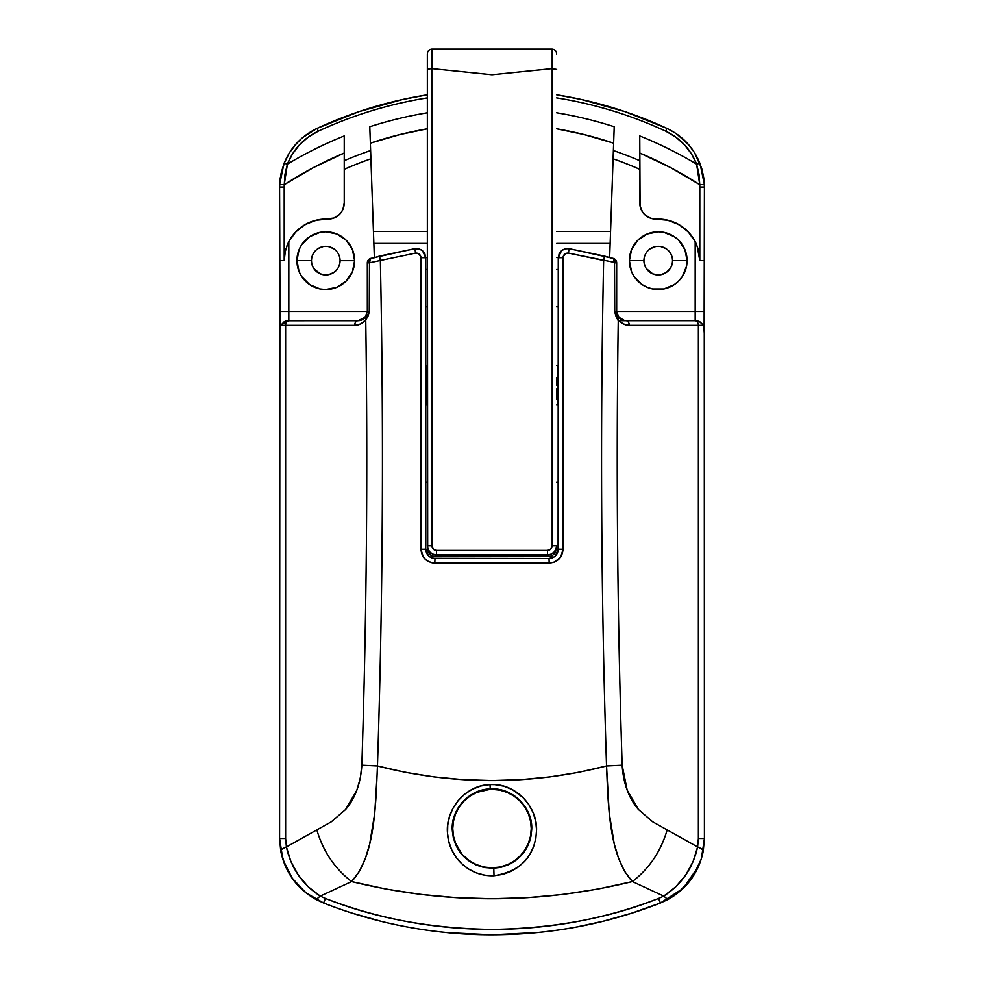 <?xml version="1.0" encoding="UTF-8"?>
<svg xmlns="http://www.w3.org/2000/svg" width="984" height="984" viewBox="0 0 984 984"><rect width="100%" height="100%" fill="white"/><g stroke="black" fill="none" stroke-linecap="round" stroke-linejoin="round"><path stroke-width="1.48" d="M455.863 845.047L453.476 838.257L452.357 831.025L452.603 823.596L454.288 816.154L457.437 809.045L462 802.575L467.843 797.077L474.669 792.87L492 788.885C514.324 788.221 533.02 809.254 531.704 829.438C530.044 851.578 517.412 864.53 493.796 868.269L494.017 875.76C521.126 871.234 535.308 855.969 536.563 829.967C537.338 806.609 515.604 782.784 490.032 784.58L490.241 788.922L492 788.885L483.931 789.709L476.17 792.169L469.134 796.13M703.105 851.861L704.409 838.503L704.409 335.064L703.732 326.024L702.478 324.24L704.409 328.841L704.409 311.424L695.171 311.424L695.171 320.661L696.598 320.661L625.639 320.661M376.688 781.37L374.744 813.251L369.64 844.272L365.335 858.479L359.295 871.504L351.571 881.566C444.965 904.481 538.592 904.481 632.429 881.566L663.745 896.104L658.542 898.454C609.133 918.195 553.611 928.502 491.963 929.4C430.352 928.502 374.842 918.183 325.458 898.454L320.255 896.104L351.571 881.566L386.048 889.069L420.943 894.419L456.256 897.654L491.914 898.736L527.424 897.666L562.676 894.468L597.682 889.118L632.429 881.566L663.745 896.104L675.787 886.769L685.725 875.022L693.117 861.48L697.594 846.941L652.687 821.8L638.419 809.475C628.727 798.159 623.303 783.399 622.159 765.208C617.386 617.177 616.082 468.987 618.247 320.661L618.26 319.763L623.143 323.822L629.317 325.273L698.369 325.273L698.369 838.503L697.594 846.941L652.687 821.8L638.419 809.475L627.165 790.14L622.159 765.208C617.386 617.177 616.082 468.987 618.247 320.661L615.799 316.147L614.742 311.399L614.52 262.789L616.673 262.802L568.457 253.085L565.542 253.54L563.168 256.639L563.057 549.269L560.708 556.993L554.484 562.085L549.17 563.131L432.111 562.873L427.105 560.794L423.28 556.969L420.943 549.269L420.832 256.639L418.471 253.54L415.543 253.085L380.353 260.452C383.895 429.11 382.936 597.608 377.462 765.97L405.691 772.391L434.202 776.929L463.021 779.648L492.074 780.558L520.991 779.648L549.712 776.942L578.235 772.415L606.538 765.97C601.064 597.608 600.105 429.11 603.647 260.452C600.105 429.11 601.064 597.608 606.538 765.97C530.204 785.466 453.845 785.466 377.462 765.97L377.401 766.979M507.744 792.132L514.755 796.044L520.819 801.271L525.677 807.556L529.146 814.543L531.151 821.972L531.704 829.438L530.868 836.732L527.227 846.916L521.003 855.711L515.554 860.569L509.072 864.444L501.742 867.089L493.796 868.269L483.993 867.494L476.49 865.157L469.811 861.529L464.079 856.83L457.486 848.245M459.11 850.84L463.808 856.56L469.577 861.369L476.342 865.084L483.919 867.47M463.034 801.431L458.175 807.778L454.743 814.863L452.775 822.378L452.308 829.955L453.267 837.384L455.567 844.395M687.09 260.6A28.856 28.856 0 0 0 658.247 231.769L663.868 232.322L674.274 236.627L678.64 240.219L684.901 249.579L687.09 260.625L686.537 266.258L682.232 276.664L678.64 281.03L674.274 284.622L663.868 288.939L652.601 288.939L647.189 287.291L642.195 284.622L634.237 276.664L631.568 271.67L629.379 260.625A28.856 28.856 0 0 1 658.234 231.769A28.856 28.856 0 0 1 687.09 260.625L672.552 260.625A14.317 14.317 0 0 0 658.234 246.32A14.317 14.317 0 0 0 643.917 260.625L629.379 260.625L631.568 249.579L637.829 240.219A28.856 28.856 0 0 0 629.379 260.612L643.917 260.625A14.317 14.317 0 0 1 658.234 246.32A14.317 14.317 0 0 1 672.552 260.625L672.269 257.833M647.189 233.971A28.856 28.856 0 0 0 637.829 240.219L647.189 233.971L658.234 231.769M311.731 257.833L311.448 260.625L296.91 260.625L299.099 249.579L301.768 244.598L309.726 236.627L320.132 232.322L325.766 231.769L336.811 233.971L346.171 240.219L352.432 249.579L354.621 260.625A28.856 28.856 0 0 1 325.766 289.493A28.856 28.856 0 0 1 296.91 260.625A28.856 28.856 0 0 0 325.753 289.493L320.132 288.939L309.726 284.622L301.768 276.664L299.099 271.67L296.91 260.625L311.448 260.625A14.317 14.317 0 0 0 325.766 274.942A14.317 14.317 0 0 0 340.083 260.625L354.621 260.625L352.432 271.67L346.171 281.03A28.856 28.856 0 0 0 354.621 260.649L340.083 260.625A14.317 14.317 0 0 1 325.766 274.942A14.317 14.317 0 0 1 311.448 260.625L311.731 263.417M336.811 287.291A28.856 28.856 0 0 0 346.171 281.043L336.811 287.291L325.766 289.493M427.351 97.908A412.542 412.542 0 0 0 318.299 131.167L308.201 137.108L299.542 144.771L292.506 153.935L287.402 164.143A397.868 397.868 0 0 1 344.24 135.952L344.24 160.7A375.002 375.002 0 0 1 370.624 150.54L369.787 126.739A397.868 397.868 0 0 1 427.351 112.791A397.868 397.868 0 0 0 369.787 126.739L370.365 143.172L400.07 134.525L427.351 128.806A382.075 382.075 0 0 0 370.365 143.172L369.787 126.739M358.361 320.661L286.885 320.698L284.068 321.805L280.772 325.273L279.69 330.107L279.591 838.503L282.925 859.733L292.592 878.896M704.261 329.357L704.409 838.503L703.24 851.148L704.409 838.503L701.346 858.872L692.404 877.482L678.37 892.623L660.412 902.992L632.159 913.017L603.327 921.184L576.562 926.989M556.649 128.806L583.93 134.525L613.635 143.172L614.213 126.739L613.635 143.172A382.075 382.075 0 0 0 556.649 128.806M610.56 231.461L556.649 231.461L610.56 231.461M427.351 231.461L373.44 231.461L427.351 231.461M287.537 244.34L285.053 252.322L284.204 260.625L284.204 187.046A60.024 60.024 0 0 1 284.253 184.709L313.539 167.538L344.24 153.024L344.24 135.952L344.24 169.31A367.106 367.106 0 0 1 370.906 158.793L374.351 257.402L370.906 158.793A367.106 367.106 0 0 0 344.24 169.31L344.24 202.95L342.949 209.285L341.374 212.138L339.271 214.61L333.81 218.067L319.087 219.617L311.018 221.769L303.552 225.508L296.971 230.662L291.559 237.021M613.093 158.793L609.649 257.402L613.093 158.793A367.106 367.106 0 0 1 639.76 169.31A367.106 367.106 0 0 0 613.093 158.793L613.376 150.54A375.002 375.002 0 0 1 639.76 160.7L639.76 135.952L639.76 153.024L670.461 167.538L699.747 184.709A60.024 60.024 0 0 1 699.796 187.046L699.796 260.625L698.947 252.322L696.463 244.34M299.985 228.042A41.562 41.562 0 0 0 288.829 241.597A41.562 41.562 0 0 1 327.426 219.1A41.562 41.562 0 0 0 327.401 219.1L315.741 220.293L304.843 224.721L295.63 232.015L288.829 241.584L288.829 311.424L367.327 311.424L365.47 316.983L358.09 320.661A9.237 9.237 0 0 0 366.761 314.585A9.237 9.237 0 0 1 365.47 316.983L365.753 320.661C367.918 468.999 366.614 617.177 361.841 765.208L360.292 778.27L356.798 790.312L345.532 809.574L331.313 821.8L286.405 846.941L285.631 838.503L285.631 325.273L354.683 325.273L360.857 323.822L365.74 319.763L365.753 320.661C367.918 468.999 366.614 617.177 361.841 765.208C360.636 783.694 355.199 798.479 345.532 809.574L331.313 821.8L286.405 846.941L290.907 861.541L298.3 875.071L308.263 886.818L320.255 896.104L351.571 881.566C334.671 868.454 323.109 851.271 316.873 830.029C323.109 851.271 334.671 868.454 351.571 881.566C375.113 856.867 375.728 804.691 377.462 765.97L361.841 765.208L377.462 765.97C382.936 597.608 383.895 429.11 380.353 260.452L369.48 262.789L369.258 311.399L368.201 316.147L365.74 319.763L365.47 316.983L367.327 311.424L369.258 311.399L367.327 311.424L367.327 262.826A4.612 4.612 0 0 1 370.734 258.374L414.904 248.644M696.598 320.661L700.079 321.916L702.478 324.24L699.255 321.411L696.598 320.661L624.68 320.575L618.53 316.983L617.239 314.585L616.673 311.424L695.171 311.424L695.171 241.584L688.37 232.015L679.157 224.721L668.259 220.293L653.327 218.903L649.403 217.747M646.328 268.583L652.761 273.86L658.234 274.942M661.027 274.671L666.193 272.531L670.141 268.583M672.269 263.417L672.552 260.625A14.317 14.317 0 0 1 658.234 274.942A14.317 14.317 0 0 1 643.917 260.625A14.317 14.317 0 0 0 658.234 274.942A14.317 14.317 0 0 0 672.552 260.625L687.09 260.625A28.856 28.856 0 0 1 658.234 289.493A28.856 28.856 0 0 1 629.379 260.625A28.856 28.856 0 0 0 658.222 289.493M666.193 248.731L661.027 246.59M655.442 246.59L650.276 248.731M644.2 257.833L643.917 260.625M333.724 248.731L328.558 246.59M322.973 246.59L317.807 248.731M313.859 268.583L320.292 273.86L325.766 274.942M328.558 274.671L333.724 272.531L337.672 268.583M339.8 263.417L340.083 260.625A14.317 14.317 0 0 0 325.766 246.32A14.317 14.317 0 0 0 311.448 260.625A14.317 14.317 0 0 1 325.766 246.32A14.317 14.317 0 0 1 340.083 260.625M407.61 927.026L404.67 926.473M380.673 921.184L351.841 913.017M323.674 903.029L305.741 892.709L291.682 877.605L282.691 859.007L279.591 838.503L280.76 851.148L279.591 838.503L285.631 838.503L279.591 838.503L279.887 327.955M283.306 260.625L284.204 260.625L285.372 250.858A41.562 41.562 0 0 0 284.204 260.625L279.591 260.625L279.591 187.046L284.204 187.046L279.591 187.046A64.649 64.649 0 0 1 279.64 184.525A64.649 64.649 0 0 0 279.591 187.046L280.243 177.895L284.61 162.065M285.372 160.331L289.739 152.262L295.212 144.906L301.67 138.387M302.654 137.551L317.02 128.412L358.926 111.659L402.407 99.556M402.468 99.532L427.351 94.833A415.58 415.58 0 0 0 317.02 128.412A415.58 415.58 0 0 1 427.351 94.833M556.649 94.833A415.58 415.58 0 0 1 666.98 128.412A415.58 415.58 0 0 0 556.649 94.833L581.593 99.556L625.074 111.659L666.98 128.412L675.012 132.852M676.697 133.984L688.788 144.906L694.261 152.262L698.628 160.331L701.813 168.928L703.757 177.895L704.409 187.046L699.796 187.046L699.796 260.625L700.694 260.625M279.591 187.046L280.059 326.959M378.938 260.748L415.543 253.085C418.741 252.95 420.537 254.462 420.943 257.636L420.943 549.269C421.767 557.694 426.404 562.319 434.83 563.131L549.17 563.131C557.596 562.319 562.221 557.707 563.057 549.269L563.057 257.636L558.26 257.734L561.544 250.686L565.062 248.829L569.035 248.632L565.062 248.829L561.532 250.686L559.121 253.847L558.26 257.734L558.088 551.04M556.698 554.373L555.517 555.8L558.26 549.232L557.559 552.774L555.554 555.763M554.152 556.907L549.023 558.469L433.169 558.285M549.06 558.469L552.565 557.768M429.836 556.907L428.409 555.726M427.29 554.361L425.74 549.232L425.74 257.734L423.846 252.138L420.808 249.567L414.965 248.632L418.938 248.829L414.965 248.632L379.504 256.074L368.754 259.481L367.327 262.826L367.327 311.424L279.591 311.424L279.591 328.841L280.772 325.273L285.631 325.273L280.772 325.273M569.023 248.632L568.457 253.085L603.647 260.452L604.496 256.074L569.035 248.632C562.663 248.362 559.072 251.4 558.26 257.734L563.057 257.636C563.463 254.462 565.259 252.95 568.457 253.085L569.035 248.632L613.266 258.374A4.612 4.612 0 0 1 616.673 262.826L615.972 260.366L613.266 258.374L614.52 262.789L614.742 311.399L618.26 319.763C621.088 323.318 624.779 325.163 629.317 325.273L698.369 325.273L698.369 838.503L697.594 846.941C701.481 848.552 703.363 849.955 703.24 851.148C703.363 849.955 701.481 848.552 697.594 846.941C693.019 867.974 681.74 884.37 663.745 896.104L667.878 899.548L660.412 902.992C606.845 923.988 550.696 934.591 491.963 934.8C433.255 934.579 377.13 923.988 323.588 902.992L309.517 895.514M695.799 242.851L692.908 237.722M692.441 237.021L687.029 230.662L680.448 225.508L672.982 221.769L664.913 219.617L656.574 219.1A41.562 41.562 0 0 0 656.574 219.1A41.562 41.562 0 0 1 695.171 241.597A41.562 41.562 0 0 0 684.015 228.042M291.092 237.722L288.201 242.851M425.74 306.811L427.351 306.811L425.74 306.811M556.649 306.811L558.26 306.811L556.649 306.811M650.19 218.067L644.729 214.61L642.626 212.138L640.092 206.185L639.76 135.952A397.868 397.868 0 0 1 696.598 164.143L691.444 153.861L684.446 144.759L675.737 137.059L665.701 131.167A412.542 412.542 0 0 0 556.649 97.908A412.542 412.542 0 0 1 665.701 131.167C680.387 138.301 690.682 149.285 696.598 164.143A397.868 397.868 0 0 0 639.76 135.952L639.76 144.377M558.26 269.468L556.649 269.468L558.26 269.468M427.351 269.468L425.74 269.468L427.351 269.468M448.692 932.77A461.767 461.767 0 0 0 491.545 934.8M704.114 327.955L704.409 187.046A64.649 64.649 0 0 0 704.359 184.525A64.649 64.649 0 0 1 704.409 187.046L704.409 260.625L699.796 260.625A41.562 41.562 0 0 0 698.615 250.822L699.796 260.625L697.176 246.111L698.615 250.809M618.53 316.983L618.26 319.763L618.53 316.983L616.673 311.424L616.673 262.826L614.52 262.789L616.673 262.802L614.631 258.989L604.496 256.074M370.906 158.793L370.624 150.54A375.002 375.002 0 0 0 344.24 160.7L344.24 202.95A16.162 16.162 0 0 1 327.426 219.1A16.162 16.162 0 0 0 344.24 202.975M321.559 219.284A41.562 41.562 0 0 0 304.843 224.721M287.758 243.835L286.824 246.135L287.758 243.835M286.024 248.472L285.372 250.858L286.024 248.472M679.157 224.721A41.562 41.562 0 0 0 662.441 219.284M696.241 243.835L695.171 241.597L696.241 243.835M639.76 202.975A16.162 16.162 0 0 0 656.574 219.1A16.162 16.162 0 0 1 639.76 202.95L639.76 160.7A375.002 375.002 0 0 0 613.376 150.54L614.213 126.739A397.868 397.868 0 0 0 556.649 112.791A397.868 397.868 0 0 1 614.213 126.739M317.02 128.412L318.299 131.167L317.02 128.412C301.264 136.063 290.219 147.871 283.896 163.836L279.64 184.525L280.932 173.971L283.896 163.836L289.37 152.852L296.91 143.012M694.581 152.778L701.789 168.83M687.066 142.988A64.649 64.649 0 0 0 677.742 134.734M703.068 173.947L704.359 184.525L699.747 184.709L699.009 174.242L696.598 164.143L699.747 184.709A60.024 60.024 0 0 1 699.796 187.046L704.409 187.046M632.429 881.566L624.68 871.48L618.665 858.491L614.262 844.026L609.194 812.944L606.538 765.97C608.186 804.518 608.813 856.572 632.429 881.566C649.329 868.454 660.891 851.271 667.127 830.029C660.891 851.271 649.329 868.454 632.429 881.566M492 868.306C468.052 865.477 454.842 853.054 452.357 831.025C450.217 811.148 467.892 789.242 490.241 788.922L490.032 784.58L494.681 784.629L503.747 786.167L512.283 789.574L523.291 797.766L528.998 804.851L533.156 812.821L535.69 821.332L536.563 829.967L535.837 838.491L533.611 846.609L529.982 854.124L525.025 860.889L518.839 866.646L511.459 871.246L503.095 874.382L494.017 875.76L484.817 875.206L476.108 872.82L468.249 868.823L461.484 863.485L455.986 857.125L451.754 849.881L448.925 842.009L447.56 833.62L447.745 825.035L449.553 816.413L453.009 808.196L458.089 800.668L464.608 794.236L472.308 789.266L480.93 785.982L490.032 784.58C464.436 785.121 444.94 810.73 447.56 833.62C448.741 856.141 468.273 876.818 494.017 875.76L493.796 868.269L492 868.306L500.069 867.482L507.646 865.096L514.435 861.357L510.118 863.927M639.76 153.024A382.075 382.075 0 0 1 699.747 184.709L704.359 184.525L700.104 163.836A4.612 1.009 159 0 0 696.598 164.143A4.612 1.009 -21 0 1 700.104 163.836C693.745 147.846 682.711 136.038 666.98 128.412L665.701 131.167L666.98 128.412M344.24 144.377L344.24 135.952A397.868 397.868 0 0 0 287.402 164.143L284.991 174.242L284.253 184.709A382.075 382.075 0 0 1 344.24 153.024M285.372 250.858L284.204 260.625L284.204 187.046A60.024 60.024 0 0 1 284.253 184.709L279.64 184.525L284.253 184.709L287.402 164.143A4.612 1.009 -159 0 0 283.896 163.836A4.612 1.009 21 0 1 287.402 164.143C293.293 149.31 303.601 138.314 318.299 131.167A412.542 412.542 0 0 1 411.681 100.712M303.429 890.791L292.937 879.376L285.249 865.932L280.76 851.148C285.249 872.66 297.033 888.786 316.122 899.548L323.588 902.992C430.709 945.23 552.799 945.476 660.412 902.992L683.228 888.355L698.677 866.092M293.269 879.831L306.799 893.546L323.588 902.992L325.458 898.454L320.255 896.104L316.122 899.548L320.255 896.104C302.297 884.419 291.006 868.023 286.405 846.941C282.519 848.552 280.637 849.955 280.76 851.148M674.495 895.501L667.878 899.548C687.041 888.687 698.824 872.562 703.24 851.148M622.159 765.208L606.538 765.97L622.159 765.208M703.228 325.273L698.369 325.273L703.228 325.273M704.409 838.503L698.369 838.503M663.745 896.104L658.542 898.454L660.412 902.992L667.878 899.548M660.412 902.992L658.542 898.454C551.975 939.781 431.558 939.548 325.458 898.454M286.405 846.941L285.631 838.503L285.631 325.273A4.612 3.407 -90 0 1 289.038 320.661L287.402 320.661L288.829 320.661L288.829 241.597M529.207 814.727L525.825 807.79L520.979 801.443L514.878 796.142L507.83 792.181M520.721 856.031L521.668 854.998M469.577 861.369L465.838 858.466M475.899 792.292L476.551 792.009M482.443 790.054L483.931 789.709M296.91 260.625A28.856 28.856 0 0 1 325.766 231.769A28.856 28.856 0 0 1 354.621 260.625A28.856 28.856 0 0 0 325.778 231.769M314.72 233.971A28.856 28.856 0 0 0 296.91 260.6M669.28 287.291A28.856 28.856 0 0 0 687.09 260.662M492 788.885L500.032 789.709L492 788.885M529.761 840.889L531.692 829.906L531.212 822.353M524.927 850.791L528.469 844.321M514.435 861.357L520.241 856.51M373.858 243.417L427.351 243.417L373.858 243.417M556.649 243.417L610.141 243.417L556.649 243.417M558.26 257.525L556.649 257.525L558.26 257.525M427.351 257.525L425.74 257.525L427.351 257.525M447.216 932.623L491.729 934.8M492 934.8L538.174 932.488M431.435 557.756L434.977 558.469C429.368 557.916 426.281 554.841 425.74 549.232L420.943 549.269L425.74 549.232L428.446 555.763L431.435 557.756L428.446 555.763L426.441 552.762M359.16 320.599L289.038 320.661A4.612 3.407 90 0 0 285.631 325.273L354.683 325.273A4.612 3.407 -90 0 1 358.09 320.661A4.612 3.407 90 0 0 354.683 325.273C359.221 325.163 362.911 323.318 365.74 319.763L369.258 311.399L369.48 262.789L367.327 262.826L369.48 262.789L370.734 258.374L368.754 259.481L367.376 262.101M362.21 319.689L360.206 320.415L362.21 319.689M617.239 314.585A9.237 9.237 0 0 0 624.84 320.599L623.794 320.415M422.468 250.686L418.938 248.829L422.468 250.686L425.74 257.734L424.879 253.847M695.171 241.597L695.171 311.424L614.742 311.399L616.673 311.424L616.673 262.826L615.972 260.366L613.266 258.374A4.612 2.398 -74.8 0 1 614.52 262.789M369.48 262.789A4.612 2.398 74.8 0 1 370.734 258.374L368.274 260.022L367.327 262.826M379.504 256.074L380.353 260.452M415.543 253.085L414.965 248.632L415.543 253.085M425.74 549.232L425.74 257.734L420.943 257.636L425.74 257.734C424.94 251.4 421.349 248.362 414.965 248.632M434.83 563.131L434.977 558.469L434.83 563.131M694.962 320.661A4.612 3.407 90 0 1 698.369 325.273A4.612 3.407 -90 0 0 694.962 320.661M558.26 257.734L558.26 549.232L563.057 549.269L558.26 549.232C557.707 554.841 554.632 557.916 549.023 558.469L549.17 563.131L549.023 558.469L434.977 558.469M618.997 320.661L625.91 320.661A4.612 3.407 90 0 1 629.317 325.273A4.612 3.407 -90 0 0 625.91 320.661L624.656 320.575M569.035 248.632L568.076 248.522L569.035 248.632M603.647 260.452L605.062 260.748M558.26 311.424L558.26 320.661M425.74 320.661L425.74 311.424M699.796 260.625L704.409 260.625L704.409 311.424L695.171 311.424L695.171 320.661M281.522 324.24L288.829 320.661L288.829 311.424L279.591 311.424L279.591 260.625L284.204 260.625M284.966 321.301L287.008 320.686M426.195 385.31L427.351 385.31L426.195 385.31L426.195 404.928L426.195 365.679L426.195 385.31M557.805 365.679L557.805 404.928L557.805 385.31L556.649 385.31L557.805 385.31L557.805 365.679L556.649 365.679M427.351 54.108L427.683 550.4L430.192 554.681L432.185 556.157L551.815 556.157L555.345 552.713L556.649 545.714L555.345 552.713L551.815 556.157L436.588 556.157L436.588 554.939L547.412 554.939L547.412 556.157L547.412 554.939C553.02 554.398 556.108 551.323 556.649 545.714L555.948 549.256L553.943 552.245L550.954 554.238L547.412 554.939L547.547 550.437L550.831 549.06L552.184 545.763L552.184 49.212C554.902 49.544 556.39 51.082 556.649 53.812L556.649 54.108M556.649 399.184L556.649 389.135M556.649 385.31L556.649 377.794M552.184 49.2L431.816 49.2L431.927 68.659L492 74.772L552.073 68.659L492 74.772L431.816 68.659L431.902 546.661L433.858 549.638L436.453 550.437L547.547 550.437L547.412 554.939L436.588 554.939L433.046 554.238L430.045 552.233L428.052 549.244L427.351 545.714L428.655 552.713L432.185 556.157L436.588 556.157L436.453 550.437L436.588 554.939C430.967 554.386 427.892 551.311 427.351 545.714L431.816 545.763L427.351 545.714L427.351 53.825C427.609 51.082 429.098 49.544 431.816 49.2L431.828 50.369M427.351 482.271L425.74 482.271L427.351 482.271M556.649 482.271L558.26 482.271L556.649 482.271M552.073 68.659L556.649 69.483L552.184 68.659L552.184 545.763L556.649 545.714L552.184 545.763C551.913 548.592 550.376 550.154 547.547 550.437L436.453 550.437C433.624 550.154 432.074 548.592 431.816 545.763L431.816 68.659L427.683 69.163L431.927 68.659M453.452 821.197A39.249 39.249 0 0 0 453.452 821.222L455.592 813.94L459.11 807.175L463.956 801.136L469.909 796.154L476.76 792.428A39.249 39.249 0 0 0 455.592 813.94L453.452 821.197L452.751 828.589A39.249 39.249 0 0 0 452.751 828.589L453.452 821.197M528.42 813.952A39.249 39.249 0 0 0 507.203 792.415L514.066 796.142L520.032 801.124L524.866 807.138L528.42 813.952L530.548 821.185L531.249 828.589L530.511 836.179L528.359 843.374L524.903 849.991L520.265 855.822L514.497 860.766L507.781 864.53L500.167 866.99L492.086 867.839L484.005 867.027L476.379 864.604L469.565 860.803L463.772 855.871A39.249 39.249 0 0 0 528.371 843.349L530.511 836.179L531.249 828.589L530.548 821.185L528.42 813.952L524.866 807.138L520.032 801.124L514.066 796.142L507.203 792.415L499.774 790.127A39.249 39.249 0 0 0 484.214 790.127M499.774 790.127L491.975 789.34L484.226 790.127L476.76 792.428L484.226 790.127L491.975 789.34L499.774 790.127L507.203 792.415M455.026 841.75L455.764 843.669M459.048 849.918L459.528 850.643M463.415 855.49L464.94 857.015M468.778 860.237L470.906 861.689M475.075 864.014L477.56 865.096M482.246 866.609L484.694 867.162M499.417 867.138L501.914 866.572M506.539 865.047L509.048 863.952M513.119 861.676L515.247 860.213M519.121 856.966L520.61 855.465M524.509 850.594L524.964 849.905M528.236 843.669L528.986 841.738M529.158 815.945L528.26 813.571M524.939 807.261L524.226 806.191M520.499 801.616L518.752 799.869M515.038 796.819L512.787 795.293M508.666 793.055L506.194 792.009M501.459 790.509L499.208 790.017M484.78 790.017L482.541 790.496M477.781 792.009L475.321 793.067M471.201 795.306L468.95 796.831M465.26 799.869L463.501 801.616M459.688 806.314L459.048 807.274M455.74 813.571L454.854 815.921M530.142 837.827A39.249 39.249 0 0 0 531.249 828.589M455.641 843.374L453.489 836.203L455.641 843.374L459.11 850.004A39.249 39.249 0 0 0 461.287 853.03L455.641 843.374A39.249 39.249 0 0 0 455.641 843.386M452.751 828.589L453.489 836.203L452.751 828.589A39.249 39.249 0 0 0 453.858 837.827M459.11 850.004L461.287 853.03M463.772 855.871L469.565 860.803L476.379 864.604L484.005 867.027L492.086 867.839L500.167 866.99L507.781 864.53L514.497 860.766L520.265 855.822L524.903 849.991L528.359 843.374M476.76 792.428L469.909 796.154L463.956 801.136L459.11 807.175L455.592 813.94M530.413 820.533L530.696 822.034M530.659 835.367L530.401 836.744M453.612 836.757L453.341 835.379M453.304 822.058L453.587 820.558M358.09 320.661L359.344 320.575M427.351 365.679L426.195 365.679M557.805 404.928L556.649 404.928M427.351 404.928L426.195 404.928"/></g></svg>
